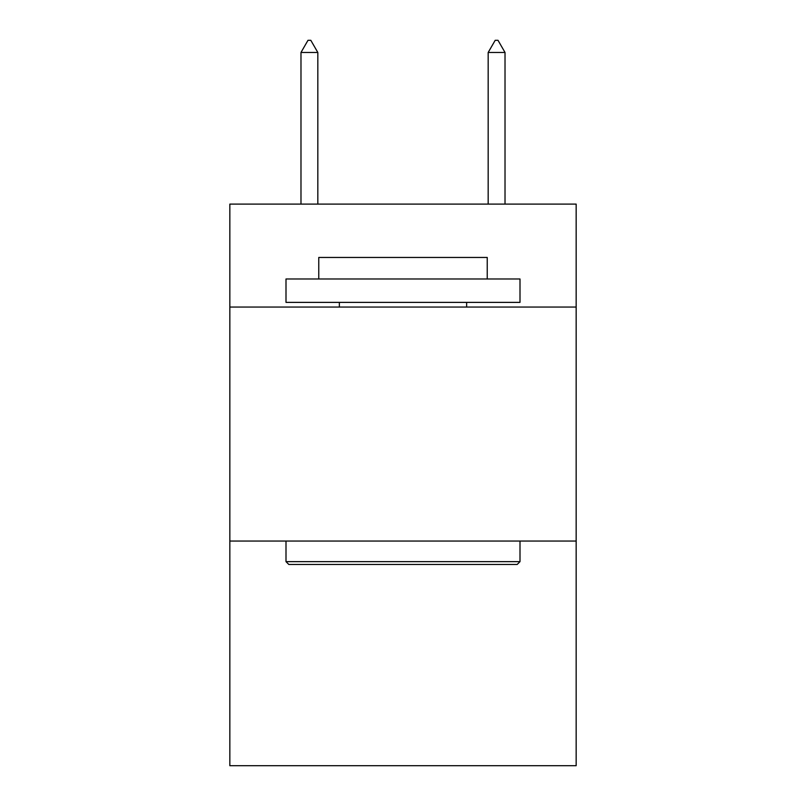 <?xml version="1.0" encoding="UTF-8"?>
<svg xmlns="http://www.w3.org/2000/svg" width="806" height="806" viewBox="0 0 806 806"><rect width="100%" height="100%" fill="white"/><g stroke="black" fill="none" stroke-linecap="round" stroke-linejoin="round"><path stroke-width="1.21" d="M576.159 307.056L576.159 204.099L229.841 204.099L229.841 307.056L576.159 307.056L576.159 765.7L229.841 765.7L229.841 307.056M576.159 541.058L229.841 541.058M288.81 564.462L285.999 561.651L520.001 561.651L517.19 564.462L288.81 564.462M520.001 278.977L520.001 302.381L285.999 302.381L285.999 278.977L520.001 278.977M318.763 278.977L318.763 257.457L487.237 257.457L487.237 278.977M520.001 541.058L520.001 561.651M285.999 541.058L285.999 561.651M466.644 302.381L466.644 307.056M339.356 302.381L339.356 307.056M317.826 52.471L310.804 40.3L307.993 40.3L300.981 52.471L317.826 52.471L317.826 204.099M300.981 52.471L300.981 204.099M495.196 40.3L498.007 40.3L505.019 52.471L488.174 52.471L495.196 40.3M505.019 204.099L505.019 52.471M488.174 204.099L488.174 52.471"/></g></svg>
